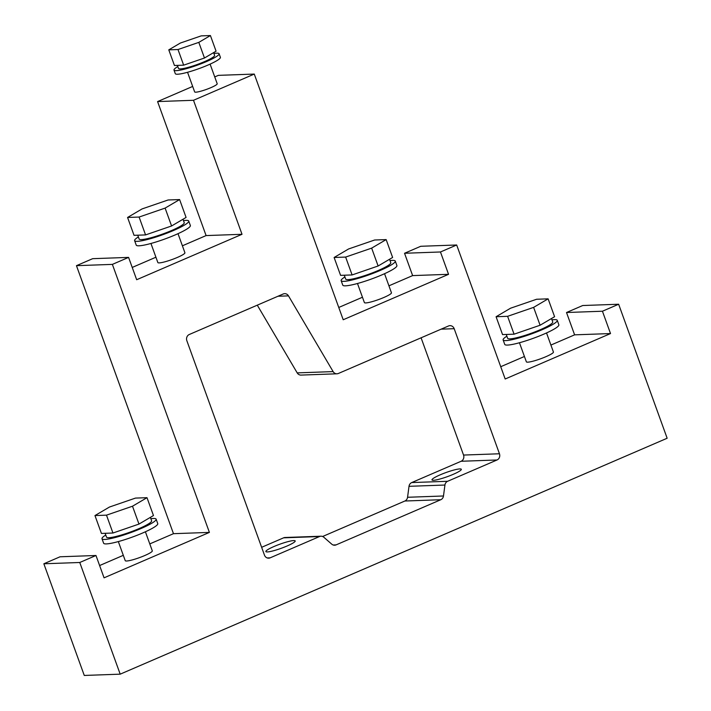 <?xml version="1.0" encoding="UTF-8"?>
<svg xmlns="http://www.w3.org/2000/svg" width="711" height="711" viewBox="0 0 711 711"><rect width="100%" height="100%" fill="white"/><g stroke="black" fill="none" stroke-linecap="round" stroke-linejoin="round"><path stroke-width="1.07" d="M254.271 74.068L193.499 100.287L242.016 234.292L136.672 279.725L128.584 257.391L92.661 258.68L76.459 265.674L112.382 264.385L209.398 532.397L104.064 577.83L95.976 555.495L60.053 556.784L43.851 563.779L79.765 562.49L120.195 674.161L667.149 438.243L618.641 304.237L602.439 311.222L610.518 333.557L505.183 378.999L456.675 244.993L440.465 251.978L448.552 274.313L343.209 319.754L254.271 74.068L218.357 75.357L214.731 76.921M120.195 674.161L84.271 675.45L43.851 563.779M610.518 333.557L574.604 334.845L566.516 312.511L582.718 305.526L618.641 304.237M546.519 332.944L553.425 352.025A14.389 2 160.1 0 1 545.879 356.709A14.389 2 160.1 0 1 526.362 361.819L519.448 342.746M574.604 334.845L550.901 345.066M524.425 356.487L500.731 366.707M448.552 274.313L412.629 275.601L404.541 253.267L420.752 246.282L456.675 244.993M384.544 273.699L391.45 292.781A14.389 2 160.1 0 1 383.904 297.465A14.389 2 160.1 0 1 364.387 302.575L357.482 283.493M412.629 275.601L388.935 285.822M362.459 297.242L338.765 307.463M210.101 64.114L217.202 83.738A11.989 1.671 160.1 0 1 210.918 87.64A11.989 1.671 160.1 0 1 194.654 91.906L187.544 72.282M192.672 86.44L157.584 101.575L206.092 235.581L182.398 245.802M193.499 100.287L157.584 101.575M242.016 234.292L206.092 235.581M178.008 233.679L184.913 252.752A14.389 2 160.1 0 1 177.368 257.435A14.389 2 160.1 0 1 157.851 262.555L150.945 243.473M155.922 257.222L132.219 267.443M76.459 265.674L173.475 533.685L149.781 543.906M209.398 532.397L173.475 533.685M145.399 531.784L152.305 550.865A14.389 2 160.1 0 1 142.173 556.606A14.389 2 160.1 0 1 126.611 561.006A14.389 2 160.1 0 1 125.234 560.659L118.328 541.578M123.305 555.327L99.611 565.547M322.607 536.503L404.87 501.015A4.799 4.364 87.9 0 0 407.563 497.273L409.012 486.315A4.799 4.364 -92.1 0 1 411.713 482.573L447.637 481.285L497.025 459.981L461.101 461.27A4.799 4.364 87.9 0 0 463.536 455.058L421.09 337.805M447.637 481.285A4.799 4.364 87.9 0 0 444.935 485.035L409.012 486.315M407.563 497.273L443.486 495.985L444.935 485.035M443.486 495.985A4.799 4.364 -92.1 0 1 440.784 499.726L404.87 501.015M333.166 544.999L336.072 544.893L440.784 499.726M336.072 544.893A4.799 4.364 -92.1 0 1 331.761 544.173L323.843 537.258A4.799 4.364 87.9 0 0 319.532 536.538L283.609 537.827A4.799 4.364 -92.1 0 1 285.049 537.498L320.972 536.21M267.229 557.948L270.136 557.842L319.532 536.538M270.136 557.842A4.799 4.364 -92.1 0 1 264.465 555.122L186.851 340.711A4.799 4.364 -92.1 0 1 189.286 334.499L283.2 293.99A4.799 4.364 -92.1 0 1 288.479 295.865L277.974 296.247M333.121 371.595A4.799 4.364 87.9 0 0 336.943 373.799L301.029 375.088A4.799 4.364 -92.1 0 1 297.198 372.884L333.121 371.595L288.479 295.865M336.943 373.799A4.799 4.364 87.9 0 0 338.392 373.471L448.517 325.976A4.799 4.364 -92.1 0 1 454.187 328.695L441.122 329.157M463.536 455.058L499.46 453.769L454.187 328.695M499.46 453.769A4.799 4.364 -92.1 0 1 497.025 459.981M128.584 257.391L112.382 264.385M95.976 555.495L79.765 562.49M411.713 482.573L461.101 461.27M297.198 372.884L257.284 305.17M261.639 547.301L283.609 537.827M404.541 253.267L440.465 251.978M566.516 312.511L602.439 311.222M274.055 546.483A15.589 2.169 -19.9 0 0 265.878 551.558A15.589 2.169 -19.9 0 0 281.272 548.288A15.589 2.169 -19.9 0 0 295.198 540.947A15.589 2.169 -19.9 0 0 293.705 540.573A15.589 2.169 -19.9 0 0 274.055 546.483M440.162 474.841A15.589 2.169 -19.9 0 0 431.995 479.916A15.589 2.169 -19.9 0 0 447.388 476.646A15.589 2.169 -19.9 0 0 461.315 469.296A15.589 2.169 -19.9 0 0 459.821 468.922A15.589 2.169 -19.9 0 0 440.162 474.841M105.761 535.045A28.787 3.999 -19.9 0 0 102.002 538.751L103.619 543.222A28.787 3.999 -19.9 0 0 106.374 543.906A28.787 3.999 -19.9 0 0 137.49 535.125A28.787 3.999 -19.9 0 0 157.753 523.625L156.136 519.163A28.787 3.999 -19.9 0 0 150.865 518.719M102.002 538.751A28.787 3.999 -19.9 0 0 104.757 539.445A28.787 3.999 -19.9 0 0 135.872 530.655A28.787 3.999 -19.9 0 0 156.136 519.163M105.13 533.303L106.517 537.125A23.987 3.333 -19.9 0 0 108.81 537.694A23.987 3.333 -19.9 0 0 134.743 530.379A23.987 3.333 -19.9 0 0 151.621 520.79L150.376 517.368M138.369 236.941A28.787 3.999 -19.9 0 0 134.619 240.647L136.228 245.117A28.787 3.999 -19.9 0 0 175.27 234.888A28.787 3.999 -19.9 0 0 190.361 225.52L188.744 221.059A28.787 3.999 -19.9 0 0 183.482 220.606M134.619 240.647A28.787 3.999 -19.9 0 0 173.653 230.426A28.787 3.999 -19.9 0 0 188.744 221.059M137.747 235.199L139.125 239.012A23.987 3.333 -19.9 0 0 171.653 230.497A23.987 3.333 -19.9 0 0 184.229 222.685L182.994 219.255M344.915 276.961A28.787 3.999 -19.9 0 0 341.156 280.676L342.773 285.138A28.787 3.999 -19.9 0 0 381.807 274.917A28.787 3.999 -19.9 0 0 396.898 265.541L395.28 261.079A28.787 3.999 -19.9 0 0 390.019 260.635M341.156 280.676A28.787 3.999 -19.9 0 0 380.189 270.447A28.787 3.999 -19.9 0 0 395.28 261.079M344.284 275.219L345.662 279.041A23.987 3.333 -19.9 0 0 378.199 270.518A23.987 3.333 -19.9 0 0 390.774 262.715L389.53 259.284M506.881 336.205A28.787 3.999 -19.9 0 0 503.121 339.92L504.739 344.382A28.787 3.999 -19.9 0 0 543.782 334.161A28.787 3.999 -19.9 0 0 558.873 324.794L557.255 320.323A28.787 3.999 -19.9 0 0 551.985 319.879M503.121 339.92A28.787 3.999 -19.9 0 0 542.164 329.691A28.787 3.999 -19.9 0 0 557.255 320.323M506.25 334.463L507.636 338.285A23.987 3.333 -19.9 0 0 540.164 329.762A23.987 3.333 -19.9 0 0 552.74 321.959L551.496 318.528M177.83 66.567A23.987 3.333 -19.9 0 0 173.999 70.078L175.288 73.651A23.987 3.333 -19.9 0 0 207.825 65.128A23.987 3.333 -19.9 0 0 220.392 57.324L219.104 53.752A23.987 3.333 -19.9 0 0 213.913 53.503M173.999 70.078A23.987 3.333 -19.9 0 0 206.528 61.555A23.987 3.333 -19.9 0 0 219.104 53.752M177.403 65.385L178.505 68.443A19.188 2.666 -19.9 0 0 204.528 61.626A19.188 2.666 -19.9 0 0 214.589 55.378L213.602 52.641M107.192 533.232L112.951 533.019L138.974 524.078L153.469 515.546L146.999 497.682L135.481 498.091L109.458 507.041L94.963 515.564L101.433 533.437L107.192 533.232M94.963 515.564L106.49 515.155L132.504 506.214L138.974 524.078M106.49 515.155L112.951 533.019M132.504 506.214L146.999 497.682M178.834 221.708L186.078 217.442L179.616 199.569L168.089 199.987L142.076 208.927L127.571 217.459L134.041 235.332L145.568 234.914L171.582 225.974L178.834 221.708M127.571 217.459L139.098 217.051L165.112 208.101L171.582 225.974M139.098 217.051L145.568 234.914M165.112 208.101L179.616 199.569M210.269 54.596L216.073 51.183L210.412 35.55L201.195 35.879L180.381 43.033L168.783 49.859L174.444 65.492L183.66 65.163L204.475 58.009L210.269 54.596M168.783 49.859L177.999 49.53L198.813 42.376L204.475 58.009M177.999 49.53L183.66 65.163M198.813 42.376L210.412 35.55M385.371 261.728L392.623 257.462L386.153 239.598L374.626 240.007L348.612 248.957L334.117 257.489L340.578 275.353L352.105 274.944L378.119 265.994L385.371 261.728M334.117 257.489L345.635 257.071L371.657 248.13L378.119 265.994M345.635 257.071L352.105 274.944M371.657 248.13L386.153 239.598M547.346 320.972L554.589 316.706L548.119 298.842L536.601 299.26L510.578 308.201L496.082 316.733L502.553 334.597L514.071 334.188L540.093 325.238L547.346 320.972M496.082 316.733L507.61 316.315L533.623 307.374L540.093 325.238M507.61 316.315L514.071 334.188M533.623 307.374L548.119 298.842"/></g></svg>
